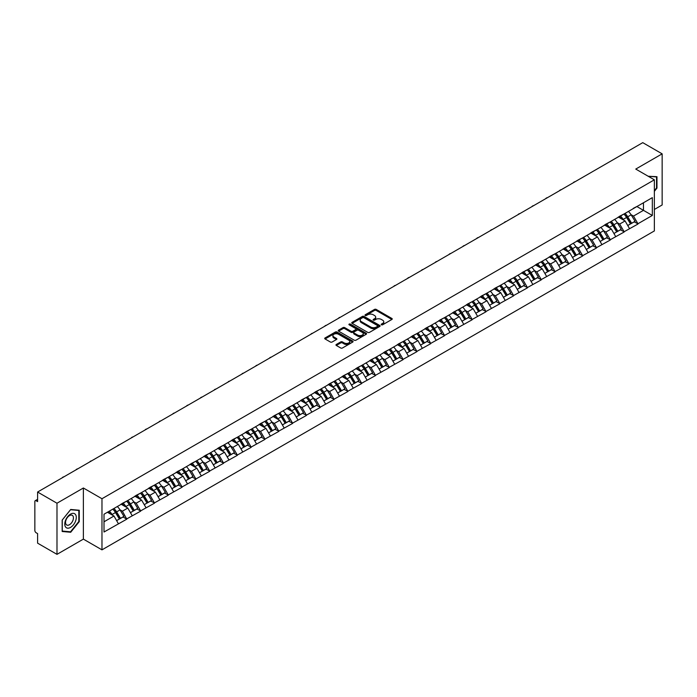 <?xml version="1.0" encoding="UTF-8"?>
<svg xmlns="http://www.w3.org/2000/svg" width="697" height="697" viewBox="0 0 697 697"><rect width="100%" height="100%" fill="white"/><g stroke="black" fill="none" stroke-linecap="round" stroke-linejoin="round"><path stroke-width="1.05" d="M381.425 324.793A0.863 0.497 0 0 0 382.636 324.793L391.871 319.461A1.228 0.706 0 0 0 392.237 318.956A1.228 0.706 0 0 0 391.871 318.459L376.232 309.424A1.228 0.706 0 0 0 374.489 309.424L365.254 314.756A0.863 0.497 0 0 0 366.474 315.462L367.667 314.765A3.929 2.274 0 0 1 373.226 314.765L374.533 315.523A3.929 2.274 0 0 1 375.683 317.126A3.929 2.274 0 0 1 374.533 318.729L373.339 319.426A0.863 0.497 0 0 0 374.559 320.123L375.753 319.435A3.929 2.274 0 0 1 381.311 319.435L382.618 320.184A3.929 2.274 0 0 1 383.768 321.796A3.929 2.274 0 0 1 382.618 323.399L381.425 324.088A0.863 0.497 0 0 0 381.425 324.793L381.425 324.088M336.329 344.449A1.228 0.706 0 0 0 335.971 344.954A1.228 0.706 0 0 0 336.329 345.459L340.72 347.986A1.228 0.706 0 0 0 342.462 347.986L352.717 342.07A1.228 0.706 0 0 0 353.074 341.565A1.228 0.706 0 0 0 352.717 341.068L337.069 332.033A1.228 0.706 0 0 0 335.335 332.033L325.072 337.949A1.228 0.706 0 0 0 324.715 338.454A1.228 0.706 0 0 0 325.072 338.96L330.378 342.018A1.228 0.706 0 0 0 332.12 342.018L336.503 339.483A1.228 0.706 0 0 0 336.869 338.986A1.228 0.706 0 0 0 336.503 338.481L333.88 336.965A3.285 1.899 0 0 1 332.913 335.623A3.285 1.899 0 0 1 334.943 333.863A3.285 1.899 0 0 1 338.524 334.281L348.831 340.223A3.285 1.899 0 0 1 349.789 341.565A3.285 1.899 0 0 1 347.759 343.316A3.285 1.899 0 0 1 344.179 342.907L342.462 341.913A1.228 0.706 0 0 0 340.72 341.913L336.329 344.449L336.329 345.459L340.72 342.941L340.72 341.913M83.379 487.996L56.988 503.225L37.594 492.03L642.756 142.65L662.15 153.845L635.76 169.075L654.361 179.817L101.971 498.73L83.379 487.996L83.379 539.121L101.971 549.855L101.971 498.73M367.755 332.382A1.228 0.706 0 0 0 369.488 332.382L379.752 326.457A1.228 0.706 0 0 0 380.109 325.961A1.228 0.706 0 0 0 379.752 325.455L364.104 316.421A1.228 0.706 0 0 0 362.362 316.421L352.107 322.345A1.228 0.706 0 0 0 351.75 322.85A1.228 0.706 0 0 0 352.107 323.347L367.755 332.382M349.45 324.976A0.863 0.497 0 0 1 350.33 325.098L366.213 334.272L355.975 340.188A1.228 0.706 0 0 1 354.242 340.188L338.594 331.153L342.985 328.635L342.985 327.616L338.594 330.151A1.228 0.706 0 0 0 338.228 330.648A1.228 0.706 0 0 0 338.594 331.153L338.594 330.151M342.985 328.635A1.228 0.706 0 0 1 344.719 328.635L344.719 327.616A1.228 0.706 0 0 0 342.985 327.616M344.719 327.616L351.061 331.275A1.228 0.706 0 0 0 352.804 331.275L355.714 329.594A1.228 0.706 0 0 0 356.071 329.097A1.228 0.706 0 0 0 355.714 328.592L349.11 324.776A0.863 0.497 0 0 1 350.33 324.079L366.23 333.262A1.228 0.706 0 0 1 366.596 333.758A1.228 0.706 0 0 1 366.23 334.264L366.23 333.262M101.971 549.855L654.361 230.942L654.361 179.817M112.836 509.124A8.39 4.844 -120 0 1 115.711 512.487L119.623 518.943L123.029 516.974L126.81 519.152L122.384 511.18L119.928 509.76M126.81 519.152L104.01 532.011L104.01 514.22L652.322 197.652L652.322 215.451L637.929 223.754L633.503 216.087L631.046 214.667M623.954 214.031A8.39 4.844 -120 0 1 626.83 217.394L630.741 223.85L634.148 221.881L637.929 223.754M637.929 224.059L624.12 231.735L619.685 224.059L617.237 222.648M610.145 222.003A8.39 4.844 -120 0 1 613.011 225.366L616.923 231.822L620.339 229.853L624.12 231.735M624.12 232.04L610.302 239.707L605.876 232.04L603.419 230.62M596.327 229.984A8.39 4.844 -120 0 1 599.202 233.338L603.114 239.794L606.521 237.825L610.302 239.707M610.302 240.012L596.493 247.679L592.058 240.012L589.61 238.601M582.518 237.956A8.39 4.844 -120 0 1 585.384 241.319L589.296 247.775L592.703 245.806L596.493 247.679M596.493 247.993L582.675 255.66L578.249 247.993L575.792 246.572M568.7 245.936A8.39 4.844 -120 0 1 571.575 249.291L575.487 255.747L578.893 253.778L582.675 255.66M582.675 255.965L568.857 263.632L564.431 255.965L561.982 254.544M554.89 253.908A8.39 4.844 -120 0 1 557.757 257.271L561.669 263.727L565.075 261.758L568.857 263.632M568.857 263.936L555.047 271.612L550.621 263.936L548.164 262.525M541.072 261.889A8.39 4.844 -120 0 1 543.948 265.243L547.859 271.699L551.266 269.73L555.047 271.612M555.047 271.917L541.229 279.584L536.803 271.917L534.355 270.497M527.254 269.861A8.39 4.844 -120 0 1 530.129 273.215L534.041 279.671L537.448 277.711L541.229 279.584M541.229 279.889L527.42 287.556L522.994 279.889L520.537 278.478M513.445 277.833A8.39 4.844 -120 0 1 516.32 281.196L520.223 287.652L523.639 285.683L527.42 287.556M527.42 287.87L513.602 295.537L509.176 287.87L506.728 286.45M499.627 285.814A8.39 4.844 -120 0 1 502.502 289.168L506.414 295.624L509.821 293.655L513.602 295.537M513.602 295.842L499.793 303.509L495.367 295.842L492.91 294.422M485.818 293.785A8.39 4.844 -120 0 1 488.684 297.149L492.596 303.604L496.011 301.635L499.793 303.509M499.793 303.814L485.975 311.489L481.549 303.814L479.092 302.402M472 301.766A8.39 4.844 -120 0 1 474.875 305.12L478.787 311.576L482.193 309.607L485.975 311.489M485.975 311.794L472.165 319.461L467.731 311.794L465.282 310.374M458.19 309.738A8.39 4.844 -120 0 1 461.057 313.092L464.969 319.548L468.384 317.588L472.165 319.461M472.165 319.766L458.347 327.433L453.921 319.766L451.464 318.355M444.372 317.71A8.39 4.844 -120 0 1 447.247 321.073L451.159 327.529L454.566 325.56L458.347 327.433M458.347 327.747L444.538 335.414L440.103 327.747L437.655 326.327M430.563 325.691A8.39 4.844 -120 0 1 433.429 329.045L437.341 335.501L440.748 333.532L444.538 335.414M444.538 335.719L430.72 343.386L426.294 335.719L423.837 334.299M416.745 333.663A8.39 4.844 -120 0 1 419.62 337.026L423.532 343.482L426.939 341.513L430.72 343.386M430.72 343.691L416.902 351.366L412.476 343.691L410.028 342.279M402.936 341.643A8.39 4.844 -120 0 1 405.802 344.998L409.714 351.454L413.121 349.485L416.902 351.366M416.902 351.671L403.093 359.338L398.667 351.671L396.21 350.251M389.118 349.615A8.39 4.844 -120 0 1 391.993 352.97L395.905 359.434L399.311 357.465L403.093 359.338M403.093 359.643L389.274 367.31L384.849 359.643L382.4 358.232M375.3 357.587A8.39 4.844 -120 0 1 378.175 360.95L382.087 367.406L385.493 365.437L389.274 367.31M389.274 367.624L375.465 375.291L371.039 367.624L368.582 366.204M361.49 365.568A8.39 4.844 -120 0 1 364.365 368.922L368.269 375.378L371.684 373.409L375.465 375.291M375.465 375.596L361.647 383.263L357.221 375.596L354.773 374.176M347.672 373.54A8.39 4.844 -120 0 1 350.547 376.903L354.459 383.359L357.866 381.39L361.647 383.263M361.647 383.568L347.838 391.244L343.412 383.568L340.955 382.156M333.863 381.52A8.39 4.844 -120 0 1 336.729 384.875L340.641 391.331L344.057 389.362L347.838 391.244M347.838 391.548L334.02 399.215L329.594 391.548L327.146 390.128M320.045 389.492A8.39 4.844 -120 0 1 322.92 392.847L326.832 399.311L330.239 397.342L334.02 399.215M334.02 399.52L320.211 407.187L315.776 399.52L313.328 398.109M306.236 397.464A8.39 4.844 -120 0 1 309.102 400.827L313.014 407.283L316.429 405.314L320.211 407.187M320.211 407.501L306.392 415.168L301.967 407.501L299.51 406.081M292.418 405.445A8.39 4.844 -120 0 1 295.293 408.799L299.205 415.255L302.611 413.286L306.392 415.168M306.392 415.473L292.583 423.14L288.149 415.473L285.7 414.062M278.608 413.417A8.39 4.844 -120 0 1 281.475 416.78L285.387 423.236L288.793 421.267L292.583 423.14M292.583 423.445L278.765 431.121L274.339 423.445L271.882 422.033M264.79 421.397A8.39 4.844 -120 0 1 267.665 424.752L271.577 431.208L274.984 429.239L278.765 431.121M278.765 431.426L264.956 439.093L260.521 431.426L258.073 430.005M250.981 429.369A8.39 4.844 -120 0 1 253.847 432.724L257.759 439.188L261.166 437.219L264.956 439.093M264.956 439.398L251.138 447.065L246.712 439.398L244.255 437.986M237.163 437.341A8.39 4.844 -120 0 1 240.038 440.704L243.95 447.16L247.357 445.191L251.138 447.065M251.138 447.378L237.32 455.045L232.894 447.378L230.446 445.958M223.345 445.322A8.39 4.844 -120 0 1 226.22 448.676L230.132 455.132L233.539 453.163L237.32 455.045M237.32 455.35L223.51 463.017L219.085 455.35L216.628 453.939M209.536 453.294A8.39 4.844 -120 0 1 212.411 456.657L216.314 463.113L219.729 461.144L223.51 463.017M223.51 463.331L209.692 470.998L205.266 463.331L202.818 461.911M195.718 461.275A8.39 4.844 -120 0 1 198.593 464.629L202.505 471.085L205.911 469.116L209.692 470.998M209.692 471.303L195.883 478.97L191.457 471.303L189 469.883M181.908 469.247A8.39 4.844 -120 0 1 184.783 472.61L188.687 479.066L192.102 477.096L195.883 478.97M195.883 479.275L182.065 486.95L177.639 479.275L175.191 477.863M168.09 477.218A8.39 4.844 -120 0 1 170.965 480.582L174.877 487.037L178.284 485.068L182.065 486.95M182.065 487.255L168.256 494.922L163.83 487.255L161.373 485.835M154.281 485.199A8.39 4.844 -120 0 1 157.147 488.553L161.059 495.009L164.475 493.04L168.256 494.922M168.256 495.227L154.438 502.894L150.012 495.227L147.555 493.816M140.463 493.171A8.39 4.844 -120 0 1 143.338 496.534L147.25 502.99L150.657 501.021L154.438 502.894M154.438 503.208L140.628 510.875L136.194 503.208L133.746 501.788M126.654 501.152A8.39 4.844 -120 0 1 129.52 504.506L133.432 510.962L136.839 508.993L140.628 510.875M140.628 511.18L126.81 518.847M122.114 503.461L126.81 501.056M122.384 511.18L127.786 508.061L120.964 504.123M132.212 515.728L127.786 508.061M135.932 495.48L140.628 493.084M136.194 503.208L141.596 500.089L134.782 496.151M146.03 507.756L141.596 500.089M149.742 487.508L154.438 485.103M150.012 495.227L155.414 492.108L148.592 488.17M159.84 499.775L155.414 492.108M163.56 479.536L168.256 477.131M163.83 487.255L169.223 484.136L162.41 480.198M173.658 491.803L169.223 484.136M177.378 471.555L182.065 469.151M177.639 479.275L183.041 476.156L176.219 472.226M187.467 483.831L183.041 476.156M191.187 463.583L195.883 461.179M191.457 471.303L196.859 468.184L190.037 464.246M201.285 475.851L196.859 468.184M205.005 455.603L209.692 453.207M205.266 463.331L210.668 460.212L203.846 456.274M215.094 467.879L210.668 460.212M218.814 447.631L223.51 445.226M219.085 455.35L224.486 452.231L217.664 448.293M228.912 459.898L224.486 452.231M232.632 439.659L237.32 437.254M232.894 447.378L238.296 444.259L231.482 440.321M242.722 451.926L238.296 444.259M246.442 431.678L251.138 429.274M246.712 439.398L252.114 436.278L245.292 432.34M256.54 443.954L252.114 436.278M260.26 423.706L264.956 421.302M260.521 431.426L265.923 428.307L259.11 424.368M270.349 435.973L265.923 428.307M274.069 415.726L278.765 413.33M274.339 423.445L279.741 420.335L272.919 416.397M284.167 428.002L279.741 420.335M287.887 407.754L292.583 405.349M288.149 415.473L293.55 412.354L286.737 408.416M297.985 420.021L293.55 412.354M301.696 399.782L306.392 397.377M301.967 407.501L307.368 404.382L300.546 400.444M311.794 412.049L307.368 404.382M315.514 391.801L320.211 389.396M315.776 399.52L321.178 396.401L314.364 392.463M325.612 404.077L321.178 396.401M329.332 383.829L334.02 381.425M329.594 391.548L334.996 388.429L328.174 384.491M339.422 396.096L334.996 388.429M343.142 375.849L347.838 373.453M343.412 383.568L348.814 380.449L341.992 376.519M353.24 388.124L348.814 380.449M356.96 367.877L361.647 365.472M357.221 375.596L362.623 372.477L355.801 368.539M367.049 380.144L362.623 372.477M370.769 359.905L375.465 357.5M371.039 367.624L376.441 364.505L369.619 360.567M380.867 372.172L376.441 364.505M384.587 351.924L389.274 349.519M384.849 359.643L390.25 356.524L383.437 352.586M394.676 364.191L390.25 356.524M398.396 343.952L403.093 341.547M398.667 351.671L404.068 348.552L397.246 344.614M408.494 356.219L404.068 348.552M412.215 335.971L416.902 333.575M412.476 343.691L417.878 340.572L411.064 336.642M422.304 348.247L417.878 340.572M426.024 327.999L430.72 325.595M426.294 335.719L431.696 332.6L424.874 328.662M436.122 340.267L431.696 332.6M439.842 320.028L444.538 317.623M440.103 327.747L445.505 324.628L438.692 320.69M449.94 332.295L445.505 324.628M453.651 312.047L458.347 309.642M453.921 319.766L459.323 316.647L452.501 312.709M463.749 324.314L459.323 316.647M467.469 304.075L472.165 301.67M467.731 311.794L473.132 308.675L466.319 304.737M477.567 316.342L473.132 308.675M481.287 296.094L485.975 293.698M481.549 303.814L486.95 300.695L480.128 296.765M491.376 308.37L486.95 300.695M495.097 288.122L499.793 285.718M495.367 295.842L500.768 292.723L493.946 288.785M505.194 300.39L500.768 292.723M508.915 280.142L513.602 277.746M509.176 287.87L514.578 284.751L507.756 280.813M519.004 292.418L514.578 284.751M522.724 272.17L527.42 269.765M522.994 279.889L528.396 276.77L521.574 272.832M532.822 284.437L528.396 276.77M536.542 264.198L541.229 261.793M536.803 271.917L542.205 268.798L535.392 264.86M546.631 276.465L542.205 268.798M550.351 256.217L555.047 253.813M550.621 263.936L556.023 260.817L549.201 256.888M560.449 268.493L556.023 260.817M564.169 248.245L568.857 245.841M564.431 255.965L569.832 252.845L563.019 248.907M574.258 260.512L569.832 252.845M577.979 240.265L582.675 237.869M578.249 247.993L583.65 244.874L576.828 240.935M588.076 252.541L583.65 244.874M591.797 232.293L596.493 229.888M592.058 240.012L597.46 236.893L590.647 232.955M601.894 244.56L597.46 236.893M605.606 224.321L610.302 221.916M605.876 232.04L611.278 228.921L604.456 224.983M615.704 236.588L611.278 228.921M619.424 216.34L624.12 213.935M619.685 224.059L625.087 220.94L618.274 217.011M629.522 228.616L625.087 220.94M633.242 208.368L637.929 205.964M633.503 216.087L643.462 210.337L643.462 202.766L652.322 197.652M636.91 206.556L652.322 215.451M654.361 209.466L662.15 204.97L662.15 153.845M56.988 503.225L56.988 554.35L37.594 543.155L37.594 533.597L36.174 532.778A1.882 1.08 -120 0 1 34.85 530.478L34.85 501.544A1.882 1.08 -120 0 1 35.242 500.681A1.882 1.08 -120 0 1 36.174 500.777L37.594 501.596L37.594 492.03M56.988 554.35L83.379 539.121M104.01 521.792L113.968 516.033L107.416 512.251M118.394 523.708L113.968 516.033M626.638 217.542L627.073 217.795M612.82 225.514L613.255 225.767M599.011 233.495L599.446 233.748M585.192 241.467L585.628 241.72M571.374 249.439L571.819 249.692M557.565 257.42L558.001 257.672M543.747 265.391L544.191 265.644M529.938 273.372L530.373 273.625M516.12 281.344L516.564 281.597M502.31 289.316L502.746 289.569M488.492 297.297L488.937 297.549M474.683 305.269L475.119 305.521M460.865 313.249L461.301 313.502M447.056 321.221L447.491 321.474M433.238 329.193L433.673 329.454M419.42 337.174L419.864 337.426M405.61 345.146L406.046 345.398M391.792 353.126L392.237 353.379M377.983 361.098L378.419 361.351M364.165 369.07L364.609 369.332M350.356 377.051L350.791 377.304M336.538 385.023L336.982 385.275M322.728 393.003L323.164 393.256M308.91 400.975L309.346 401.228M295.101 408.956L295.537 409.209M281.283 416.928L281.719 417.181M267.465 424.9L267.909 425.153M253.656 432.881L254.091 433.133M239.838 440.852L240.282 441.105M226.028 448.833L226.464 449.086M212.21 456.805L212.655 457.058M198.401 464.777L198.837 465.03M184.583 472.758L185.027 473.01M170.774 480.73L171.209 480.982M156.956 488.71L157.391 488.963M143.146 496.682L143.582 496.935M129.328 504.654L129.764 504.907M115.51 512.635L115.955 512.887M654.361 191.344L656.966 188.094L656.966 176.698L648.175 176.245M79.258 510.239L70.711 509.472L62.172 520.101L62.172 531.497L70.711 532.264L79.258 521.635L79.258 510.239M381.764 324.915L382.618 324.419A3.929 2.274 0 0 0 383.768 322.816L383.768 321.796M375.683 317.126L375.683 318.146A3.929 2.274 0 0 1 374.533 319.757L373.679 320.245M391.853 319.47L376.232 310.444A1.228 0.706 0 0 0 374.489 310.444L365.603 315.584M379.752 325.455L379.752 326.457L364.104 317.449A1.228 0.706 0 0 0 362.362 317.449L352.124 323.356L352.107 322.345M377.574 326.309A0.863 0.497 0 0 0 377.574 325.612L363.843 317.675A0.863 0.497 0 0 0 362.623 317.675L361.368 318.407A3.929 2.274 0 0 0 360.21 320.01A3.929 2.274 0 0 0 361.368 321.622L370.752 327.041A3.929 2.274 0 0 0 376.319 327.041L377.574 326.309L377.574 327.337A0.863 0.497 0 0 0 377.826 326.98L377.826 325.961M360.21 320.01L360.21 321.038A3.929 2.274 0 0 0 361.368 322.641L361.368 321.622M377.574 327.337L376.319 328.06A3.929 2.274 0 0 1 370.752 328.06L361.368 322.641M344.719 328.635L351.061 332.303A1.228 0.706 0 0 0 352.804 332.303L355.714 330.622A1.228 0.706 0 0 0 356.071 330.117L356.071 329.097M357.648 335.083A3.285 1.899 0 0 0 361.229 335.492A3.285 1.899 0 0 0 363.259 333.741A3.285 1.899 0 0 0 362.301 332.399L358.667 330.3A1.228 0.706 0 0 0 356.934 330.3L354.024 331.981A1.228 0.706 0 0 0 353.658 332.486A1.228 0.706 0 0 0 354.024 332.983L357.648 335.083L357.648 336.102A3.285 1.899 0 0 0 361.229 336.512A3.285 1.899 0 0 0 363.259 334.76L363.259 333.741M353.658 332.486L353.658 333.506A1.228 0.706 0 0 0 354.024 334.011L354.024 332.983M357.648 336.102L354.024 334.011M349.789 341.565L349.789 342.584A3.285 1.899 0 0 1 347.759 344.344A3.285 1.899 0 0 1 344.179 343.935L342.462 342.941A1.228 0.706 0 0 0 340.72 342.941M332.913 335.623L332.913 336.642A3.285 1.899 0 0 0 333.88 337.984L333.88 336.965M336.494 339.491L333.88 337.984M352.699 342.079L337.069 333.053A1.228 0.706 0 0 0 335.335 333.053L325.09 338.969M656.53 187.833L656.966 188.094M78.813 521.373L79.258 521.635M69.813 531.741L70.711 532.264M575.182 181.656A2.884 1.664 0 0 0 573.343 182.727M628.45 211.435A10.272 5.924 60 0 1 631.142 214.824L627.736 216.793A10.272 5.924 -120 0 0 625.043 213.404M627.736 216.793L631.648 223.249L635.054 221.28L631.142 214.824M630.741 223.85L631.648 223.249M634.148 221.881L635.054 221.28M619.171 216.488A8.39 4.844 60 0 1 621.489 218.858M620.478 216.035A10.272 5.924 60 0 1 623.17 219.424L623.562 220.06M627.762 225.567L630.489 223.911L626.586 217.455A10.272 5.924 -120 0 0 623.893 214.066M630.489 223.911L627.727 225.506M561.373 189.636A2.884 1.664 0 0 0 559.525 190.699M614.641 219.416A10.272 5.924 60 0 1 617.333 222.796L613.918 224.765A10.272 5.924 -120 0 0 611.225 221.385M613.918 224.765L617.83 231.221L621.236 229.252L617.333 222.796M616.923 231.822L617.83 231.221M620.339 229.853L621.236 229.252M605.353 224.46A8.39 4.844 60 0 1 607.671 226.839M606.669 224.016A10.272 5.924 60 0 1 609.361 227.396L609.744 228.032M613.944 233.539L616.679 231.883L612.768 225.427A10.272 5.924 -120 0 0 610.075 222.047M616.679 231.883L613.909 233.486M547.554 197.608A2.884 1.664 0 0 0 545.707 198.671M600.823 227.388A10.272 5.924 60 0 1 603.515 230.768L600.108 232.737A10.272 5.924 -120 0 0 597.416 229.357M600.108 232.737L604.011 239.193L607.427 237.233L603.515 230.768M603.114 239.794L604.011 239.193M606.521 237.825L607.427 237.233M591.544 232.441A8.39 4.844 60 0 1 593.861 234.811M592.851 231.988A10.272 5.924 60 0 1 595.543 235.377L595.926 236.013M600.134 241.519L602.861 239.864L598.958 233.408A10.272 5.924 -120 0 0 596.266 230.019M602.861 239.864L600.1 241.458M533.745 205.58A2.884 1.664 0 0 0 531.898 206.652M587.013 235.359A10.272 5.924 60 0 1 589.697 238.749L586.29 240.718A10.272 5.924 -120 0 0 583.598 237.328M586.29 240.718L590.202 247.174L593.609 245.205L589.697 238.749M589.296 247.775L590.202 247.174M592.703 245.806L593.609 245.205M577.726 240.413A8.39 4.844 60 0 1 580.043 242.791M579.041 239.968A10.272 5.924 60 0 1 581.734 243.349L582.117 243.985M586.316 249.491L589.052 247.836L585.14 241.38A10.272 5.924 -120 0 0 582.448 237.999M589.052 247.836L586.282 249.43M519.927 213.561A2.884 1.664 0 0 0 518.08 214.624M573.195 243.34A10.272 5.924 60 0 1 575.888 246.721L572.481 248.69A10.272 5.924 -120 0 0 569.789 245.309M572.481 248.69L576.384 255.146L579.799 253.177L575.888 246.721M575.487 255.747L576.384 255.146M578.893 253.778L579.799 253.177M563.917 248.393A8.39 4.844 60 0 1 566.225 250.763M565.223 247.94A10.272 5.924 60 0 1 567.916 251.321L568.299 251.957M572.507 257.472L575.234 255.816L571.322 249.352A10.272 5.924 -120 0 0 568.639 245.971M575.234 255.816L572.472 257.411M506.118 221.533A2.884 1.664 0 0 0 504.271 222.604M559.377 251.312A10.272 5.924 60 0 1 562.07 254.701L558.663 256.67A10.272 5.924 -120 0 0 555.971 253.281M558.663 256.67L562.575 263.126L565.981 261.157L562.07 254.701M561.669 263.727L562.575 263.126M565.075 261.758L565.981 261.157M550.099 256.365A8.39 4.844 60 0 1 552.416 258.735M551.414 255.912A10.272 5.924 60 0 1 554.106 259.301L554.49 259.937M558.689 265.444L561.425 263.788L557.513 257.332A10.272 5.924 -120 0 0 554.821 253.943M561.425 263.788L558.654 265.383M648.193 176.254L656.53 176.925L656.53 187.963L654.361 190.664M655.982 176.611L656.53 176.925M65.553 526.967A8.137 4.696 120 0 0 73.412 524.858A8.137 4.696 120 0 0 75.52 514.56A8.137 4.696 120 0 0 67.661 516.669A8.137 4.696 120 0 0 65.553 526.967M66.076 524.405A5.576 3.215 120 0 0 66.703 524.989A5.576 3.215 120 0 0 71.887 522.384A5.576 3.215 120 0 0 72.897 515.911A5.576 3.215 120 0 0 72.279 515.336A5.576 3.215 120 0 0 67.086 517.932A5.576 3.215 120 0 0 66.076 524.405M70.536 509.725L78.813 510.465L78.813 521.504L70.536 531.802L62.26 531.062L62.26 520.023L70.536 509.725M78.264 510.152L78.813 510.465M492.3 229.513A2.884 1.664 0 0 0 490.453 230.576M545.568 259.293A10.272 5.924 60 0 1 548.26 262.673L544.845 264.642A10.272 5.924 -120 0 0 542.161 261.262M544.845 264.642L548.757 271.098L552.172 269.129L548.26 262.673M547.859 271.699L548.757 271.098M551.266 269.73L552.172 269.129M536.289 264.337A8.39 4.844 60 0 1 538.598 266.716M537.596 263.893A10.272 5.924 60 0 1 540.288 267.273L540.672 267.909M544.88 273.416L547.607 271.76L543.695 265.304A10.272 5.924 -120 0 0 541.003 261.924M547.607 271.76L544.845 273.363M478.49 237.485A2.884 1.664 0 0 0 476.643 238.548M531.75 267.265A10.272 5.924 60 0 1 534.442 270.645L531.036 272.614A10.272 5.924 -120 0 0 528.343 269.234M531.036 272.614L534.947 279.07L538.354 277.11L534.442 270.645M534.041 279.671L534.947 279.07M537.448 277.711L538.354 277.11M522.471 272.318A8.39 4.844 60 0 1 524.789 274.688M523.787 271.865A10.272 5.924 60 0 1 526.479 275.254L526.862 275.89M531.062 281.396L533.797 279.741L529.886 273.285A10.272 5.924 -120 0 0 527.193 269.896M533.797 279.741L531.027 281.335M464.672 245.466A2.884 1.664 0 0 0 462.825 246.529M517.941 275.237A10.272 5.924 60 0 1 520.633 278.626L517.218 280.595A10.272 5.924 -120 0 0 514.534 277.206M517.218 280.595L521.129 287.051L524.545 285.082L520.633 278.626M520.223 287.652L521.129 287.051M523.639 285.683L524.545 285.082M508.662 280.29A8.39 4.844 60 0 1 510.971 282.668M509.969 279.845A10.272 5.924 60 0 1 512.661 283.226L513.044 283.862M517.244 289.368L519.979 287.713L516.068 281.257A10.272 5.924 -120 0 0 513.375 277.876M519.979 287.713L517.218 289.307M450.854 253.438A2.884 1.664 0 0 0 449.016 254.501M504.123 283.217A10.272 5.924 60 0 1 506.815 286.598L503.408 288.567A10.272 5.924 -120 0 0 500.716 285.186M503.408 288.567L507.32 295.023L510.727 293.054L506.815 286.598M506.414 295.624L507.32 295.023M509.821 293.655L510.727 293.054M494.844 288.27A8.39 4.844 60 0 1 497.161 290.64M496.159 287.817A10.272 5.924 60 0 1 498.843 291.198L499.235 291.834M503.434 297.349L506.17 295.694L502.258 289.229A10.272 5.924 -120 0 0 499.566 285.848M506.17 295.694L503.4 297.288M437.045 261.41A2.884 1.664 0 0 0 435.198 262.481M490.313 291.189A10.272 5.924 60 0 1 493.006 294.578L489.59 296.547A10.272 5.924 -120 0 0 486.898 293.158M489.59 296.547L493.502 303.003L496.909 301.034L493.006 294.578M492.596 303.604L493.502 303.003M496.011 301.635L496.909 301.034M481.035 296.242A8.39 4.844 60 0 1 483.343 298.621M482.341 295.789A10.272 5.924 60 0 1 485.034 299.179L485.417 299.815M489.616 305.321L492.352 303.665L488.44 297.21A10.272 5.924 -120 0 0 485.748 293.82M492.352 303.665L489.582 305.26M423.227 269.39A2.884 1.664 0 0 0 421.389 270.453M476.495 299.17A10.272 5.924 60 0 1 479.188 302.55L475.781 304.519A10.272 5.924 -120 0 0 473.089 301.139M475.781 304.519L479.693 310.975L483.099 309.006L479.188 302.55M478.787 311.576L479.693 310.975M482.193 309.607L483.099 309.006M467.217 304.214A8.39 4.844 60 0 1 469.534 306.593M468.523 303.77A10.272 5.924 60 0 1 471.216 307.15L471.608 307.786M475.807 313.293L478.534 311.637L474.631 305.181A10.272 5.924 -120 0 0 471.939 301.801M478.534 311.637L475.772 313.241M409.418 277.362A2.884 1.664 0 0 0 407.571 278.425M462.686 307.142A10.272 5.924 60 0 1 465.378 310.531L461.963 312.491A10.272 5.924 -120 0 0 459.271 309.111M461.963 312.491L465.875 318.947L469.281 316.987L465.378 310.531M464.969 319.548L465.875 318.947M468.384 317.588L469.281 316.987M453.398 312.195A8.39 4.844 60 0 1 455.716 314.565M454.714 311.742A10.272 5.924 60 0 1 457.406 315.131L457.79 315.767M461.989 321.273L464.725 319.618L460.813 313.162A10.272 5.924 -120 0 0 458.121 309.773M464.725 319.618L461.954 321.212M395.6 285.343A2.884 1.664 0 0 0 393.753 286.406M448.868 315.114A10.272 5.924 60 0 1 451.56 318.503L448.154 320.472A10.272 5.924 -120 0 0 445.461 317.083M448.154 320.472L452.065 326.928L455.472 324.959L451.56 318.503M451.159 327.529L452.065 326.928M454.566 325.56L455.472 324.959M439.589 320.167A8.39 4.844 60 0 1 441.907 322.545M440.896 319.723A10.272 5.924 60 0 1 443.588 323.103L443.972 323.739M448.18 329.245L450.907 327.59L447.004 321.134A10.272 5.924 -120 0 0 444.311 317.754M450.907 327.59L448.145 329.193M381.79 293.315A2.884 1.664 0 0 0 379.943 294.378M435.059 323.094A10.272 5.924 60 0 1 437.742 326.475L434.336 328.444A10.272 5.924 -120 0 0 431.643 325.063M434.336 328.444L438.247 334.9L441.654 332.931L437.742 326.475M437.341 335.501L438.247 334.9M440.748 333.532L441.654 332.931M425.771 328.148A8.39 4.844 60 0 1 428.089 330.517M427.087 327.695A10.272 5.924 60 0 1 429.779 331.075L430.162 331.72M434.362 337.226L437.097 335.571L433.185 329.115A10.272 5.924 -120 0 0 430.493 325.726M437.097 335.571L434.327 337.165M367.972 301.287A2.884 1.664 0 0 0 366.125 302.359M421.241 331.066A10.272 5.924 60 0 1 423.933 334.455L420.526 336.424A10.272 5.924 -120 0 0 417.834 333.035M420.526 336.424L424.429 342.88L427.845 340.911L423.933 334.455M423.532 343.482L424.429 342.88M426.939 341.513L427.845 340.911M411.962 336.12A8.39 4.844 60 0 1 414.271 338.498M413.269 335.666A10.272 5.924 60 0 1 415.961 339.056L416.344 339.692M420.552 345.198L423.279 343.543L419.367 337.087A10.272 5.924 -120 0 0 416.684 333.706M423.279 343.543L420.518 345.137M354.163 309.268A2.884 1.664 0 0 0 352.316 310.331M407.423 339.047A10.272 5.924 60 0 1 410.115 342.427L406.708 344.396A10.272 5.924 -120 0 0 404.016 341.016M406.708 344.396L410.62 350.852L414.027 348.883L410.115 342.427M409.714 351.454L410.62 350.852M413.121 349.485L414.027 348.883M398.144 344.091A8.39 4.844 60 0 1 400.461 346.47M399.459 343.647A10.272 5.924 60 0 1 402.152 347.028L402.535 347.664M406.734 353.179L409.47 351.515L405.558 345.059A10.272 5.924 -120 0 0 402.866 341.678M409.47 351.515L406.7 353.118M340.345 317.24A2.884 1.664 0 0 0 338.498 318.302M393.613 347.019A10.272 5.924 60 0 1 396.305 350.408L392.89 352.368A10.272 5.924 -120 0 0 390.207 348.988M392.89 352.368L396.802 358.833L400.217 356.864L396.305 350.408M395.905 359.434L396.802 358.833M399.311 357.465L400.217 356.864M384.335 352.072A8.39 4.844 60 0 1 386.643 354.442M385.641 351.619A10.272 5.924 60 0 1 388.334 355.008L388.717 355.644M392.925 361.151L395.652 359.495L391.74 353.039A10.272 5.924 -120 0 0 389.048 349.65M395.652 359.495L392.89 361.09M326.536 325.22A2.884 1.664 0 0 0 324.689 326.283M379.795 355A10.272 5.924 60 0 1 382.487 358.38L379.081 360.349A10.272 5.924 -120 0 0 376.389 356.96M379.081 360.349L382.993 366.805L386.399 364.836L382.487 358.38M382.087 367.406L382.993 366.805M385.493 365.437L386.399 364.836M370.516 360.044A8.39 4.844 60 0 1 372.834 362.423M371.832 359.6A10.272 5.924 60 0 1 374.524 362.98L374.908 363.616M379.107 369.122L381.843 367.467L377.931 361.011A10.272 5.924 -120 0 0 375.239 357.631M381.843 367.467L379.072 369.07M312.718 333.192A2.884 1.664 0 0 0 310.871 334.255M365.986 362.971A10.272 5.924 60 0 1 368.678 366.352L365.263 368.321A10.272 5.924 -120 0 0 362.579 364.94M365.263 368.321L369.175 374.777L372.59 372.808L368.678 366.352M368.269 375.378L369.175 374.777M371.684 373.409L372.59 372.808M356.707 368.025A8.39 4.844 60 0 1 359.016 370.395M358.014 367.572A10.272 5.924 60 0 1 360.706 370.952L361.09 371.597M365.289 377.103L368.025 375.448L364.113 368.992A10.272 5.924 -120 0 0 361.421 365.603M368.025 375.448L365.263 377.042M298.9 341.164A2.884 1.664 0 0 0 297.061 342.236M352.168 370.943A10.272 5.924 60 0 1 354.86 374.333L351.454 376.302A10.272 5.924 -120 0 0 348.761 372.912M351.454 376.302L355.365 382.758L358.772 380.789L354.86 374.333M354.459 383.359L355.365 382.758M357.866 381.39L358.772 380.789M342.889 375.997A8.39 4.844 60 0 1 345.207 378.375M344.205 375.544A10.272 5.924 60 0 1 346.888 378.933L347.28 379.569M351.48 385.075L354.215 383.42L350.303 376.964A10.272 5.924 -120 0 0 347.611 373.583M354.215 383.42L351.445 385.014M285.09 349.145A2.884 1.664 0 0 0 283.243 350.208M338.359 378.924A10.272 5.924 60 0 1 341.051 382.305L337.636 384.274A10.272 5.924 -120 0 0 334.943 380.893M337.636 384.274L341.547 390.729L344.954 388.76L341.051 382.305M340.641 391.331L341.547 390.729M344.057 389.362L344.954 388.76M329.08 383.977A8.39 4.844 60 0 1 331.389 386.347M330.387 383.524A10.272 5.924 60 0 1 333.079 386.905L333.462 387.541M337.662 393.056L340.397 391.392L336.485 384.936A10.272 5.924 -120 0 0 333.793 381.555M340.397 391.392L337.627 392.995M271.272 357.117A2.884 1.664 0 0 0 269.434 358.188M324.541 386.896A10.272 5.924 60 0 1 327.233 390.285L323.826 392.245A10.272 5.924 -120 0 0 321.134 388.865M323.826 392.245L327.738 398.71L331.145 396.741L327.233 390.285M326.832 399.311L327.738 398.71M330.239 397.342L331.145 396.741M315.262 391.949A8.39 4.844 60 0 1 317.579 394.319M316.569 391.496A10.272 5.924 60 0 1 319.261 394.885L319.653 395.521M323.852 401.028L326.579 399.372L322.676 392.916A10.272 5.924 -120 0 0 319.984 389.527M326.579 399.372L323.817 400.967M257.463 365.097A2.884 1.664 0 0 0 255.616 366.16M310.731 394.877A10.272 5.924 60 0 1 313.423 398.257L310.008 400.226A10.272 5.924 -120 0 0 307.316 396.837M310.008 400.226L313.92 406.682L317.327 404.713L313.423 398.257M313.014 407.283L313.92 406.682M316.429 405.314L317.327 404.713M301.444 399.921A8.39 4.844 60 0 1 303.761 402.3M302.759 399.477A10.272 5.924 60 0 1 305.452 402.857L305.835 403.493M310.034 409L312.77 407.344L308.858 400.888A10.272 5.924 -120 0 0 306.166 397.508M312.77 407.344L309.999 408.947M243.645 373.069A2.884 1.664 0 0 0 241.798 374.132M296.913 402.849A10.272 5.924 60 0 1 299.605 406.229L296.199 408.198A10.272 5.924 -120 0 0 293.507 404.818M296.199 408.198L300.111 414.654L303.517 412.685L299.605 406.229M299.205 415.255L300.111 414.654M302.611 413.286L303.517 412.685M287.634 407.902A8.39 4.844 60 0 1 289.952 410.272M288.941 407.449A10.272 5.924 60 0 1 291.634 410.829L292.026 411.474M296.225 416.98L298.952 415.325L295.049 408.869A10.272 5.924 -120 0 0 292.357 405.48M298.952 415.325L296.19 416.919M229.836 381.041A2.884 1.664 0 0 0 227.989 382.113M283.104 410.821A10.272 5.924 60 0 1 285.787 414.21L282.381 416.179A10.272 5.924 -120 0 0 279.689 412.79M282.381 416.179L286.293 422.635L289.699 420.666L285.787 414.21M285.387 423.236L286.293 422.635M288.793 421.267L289.699 420.666M273.816 415.874A8.39 4.844 60 0 1 276.134 418.252M275.132 415.421A10.272 5.924 60 0 1 277.824 418.81L278.208 419.446M282.407 424.952L285.143 423.297L281.231 416.841A10.272 5.924 -120 0 0 278.539 413.46M285.143 423.297L282.372 424.891M216.018 389.022A2.884 1.664 0 0 0 214.171 390.085M269.286 418.801A10.272 5.924 60 0 1 271.978 422.182L268.572 424.151A10.272 5.924 -120 0 0 265.879 420.77M268.572 424.151L272.475 430.607L275.89 428.638L271.978 422.182M271.577 431.208L272.475 430.607M274.984 429.239L275.89 428.638M260.007 423.854A8.39 4.844 60 0 1 262.316 426.224M261.314 423.401A10.272 5.924 60 0 1 264.006 426.782L264.39 427.418M268.598 432.933L271.325 431.269L267.413 424.813A10.272 5.924 -120 0 0 264.729 421.432M271.325 431.269L268.563 432.872M202.208 396.994A2.884 1.664 0 0 0 200.361 398.065M255.468 426.773A10.272 5.924 60 0 1 258.16 430.162L254.753 432.131A10.272 5.924 -120 0 0 252.061 428.742M254.753 432.131L258.665 438.587L262.072 436.618L258.16 430.162M257.759 439.188L258.665 438.587M261.166 437.219L262.072 436.618M246.189 431.826A8.39 4.844 60 0 1 248.507 434.196M247.505 431.373A10.272 5.924 60 0 1 250.197 434.762L250.58 435.398M254.78 440.905L257.515 439.249L253.603 432.793A10.272 5.924 -120 0 0 250.911 429.404M257.515 439.249L254.745 440.844M188.39 404.974A2.884 1.664 0 0 0 186.543 406.037M241.659 434.754A10.272 5.924 60 0 1 244.351 438.134L240.935 440.103A10.272 5.924 -120 0 0 238.252 436.714M240.935 440.103L244.847 446.559L248.263 444.59L244.351 438.134M243.95 447.16L244.847 446.559M247.357 445.191L248.263 444.59M232.38 439.798A8.39 4.844 60 0 1 234.689 442.177M233.687 439.354A10.272 5.924 60 0 1 236.379 442.734L236.762 443.37M240.97 448.877L243.697 447.221L239.785 440.765A10.272 5.924 -120 0 0 237.093 437.385M243.697 447.221L240.935 448.824M174.581 412.946A2.884 1.664 0 0 0 172.734 414.009M227.841 442.726A10.272 5.924 60 0 1 230.533 446.106L227.126 448.075A10.272 5.924 -120 0 0 224.434 444.695M227.126 448.075L231.038 454.531L234.445 452.562L230.533 446.106M230.132 455.132L231.038 454.531M233.539 453.163L234.445 452.562M218.562 447.779A8.39 4.844 60 0 1 220.879 450.149M219.877 447.326A10.272 5.924 60 0 1 222.57 450.715L222.953 451.351M227.152 456.857L229.888 455.202L225.976 448.746A10.272 5.924 -120 0 0 223.284 445.357M229.888 455.202L227.117 456.796M160.763 420.918A2.884 1.664 0 0 0 158.916 421.99M214.031 450.698A10.272 5.924 60 0 1 216.723 454.087L213.308 456.056A10.272 5.924 -120 0 0 210.625 452.667M213.308 456.056L217.22 462.512L220.635 460.543L216.723 454.087M216.314 463.113L217.22 462.512M219.729 461.144L220.635 460.543M204.752 455.751A8.39 4.844 60 0 1 207.061 458.129M206.059 455.307A10.272 5.924 60 0 1 208.751 458.687L209.135 459.323M213.334 464.829L216.07 463.174L212.158 456.718A10.272 5.924 -120 0 0 209.466 453.338M216.07 463.174L213.308 464.768M146.945 428.899A2.884 1.664 0 0 0 145.107 429.962M200.213 458.678A10.272 5.924 60 0 1 202.905 462.059L199.499 464.028A10.272 5.924 -120 0 0 196.807 460.647M199.499 464.028L203.411 470.484L206.817 468.515L202.905 462.059M202.505 471.085L203.411 470.484M205.911 469.116L206.817 468.515M190.934 463.732A8.39 4.844 60 0 1 193.252 466.101M192.25 463.278A10.272 5.924 60 0 1 194.933 466.659L195.326 467.295M199.525 472.81L202.261 471.146L198.349 464.69A10.272 5.924 -120 0 0 195.657 461.309M202.261 471.146L199.49 472.749M133.136 436.871A2.884 1.664 0 0 0 131.289 437.943M186.404 466.65A10.272 5.924 60 0 1 189.096 470.039L185.681 472.008A10.272 5.924 -120 0 0 182.989 468.619M185.681 472.008L189.593 478.464L192.999 476.495L189.096 470.039M188.687 479.066L189.593 478.464M192.102 477.096L192.999 476.495M177.125 471.703A8.39 4.844 60 0 1 179.434 474.073M178.432 471.25A10.272 5.924 60 0 1 181.124 474.64L181.508 475.276M185.707 480.782L188.443 479.127L184.531 472.671A10.272 5.924 -120 0 0 181.839 469.281M188.443 479.127L185.672 480.721M119.318 444.852A2.884 1.664 0 0 0 117.479 445.914M172.586 474.631A10.272 5.924 60 0 1 175.278 478.011L171.871 479.98A10.272 5.924 -120 0 0 169.179 476.6M171.871 479.98L175.783 486.436L179.19 484.467L175.278 478.011M174.877 487.037L175.783 486.436M178.284 485.068L179.19 484.467M163.307 479.675A8.39 4.844 60 0 1 165.625 482.054M164.614 479.231A10.272 5.924 60 0 1 167.306 482.612L167.698 483.248M171.898 488.754L174.625 487.098L170.721 480.642A10.272 5.924 -120 0 0 168.029 477.262M174.625 487.098L171.863 488.702M105.508 452.823A2.884 1.664 0 0 0 103.661 453.886M158.777 482.603A10.272 5.924 60 0 1 161.469 485.983L158.053 487.952A10.272 5.924 -120 0 0 155.361 484.572M158.053 487.952L161.965 494.408L165.372 492.448L161.469 485.983M161.059 495.009L161.965 494.408M164.475 493.04L165.372 492.448M149.489 487.656A8.39 4.844 60 0 1 151.807 490.026M150.805 487.203A10.272 5.924 60 0 1 153.497 490.592L153.88 491.228M158.08 496.734L160.815 495.079L156.903 488.623A10.272 5.924 -120 0 0 154.211 485.234M160.815 495.079L158.045 496.673M91.69 460.795A2.884 1.664 0 0 0 89.843 461.867M144.959 490.575A10.272 5.924 60 0 1 147.651 493.964L144.244 495.933A10.272 5.924 -120 0 0 141.552 492.544M144.244 495.933L148.156 502.389L151.563 500.42L147.651 493.964M147.25 502.99L148.156 502.389M150.657 501.021L151.563 500.42M135.68 495.628A8.39 4.844 60 0 1 137.997 498.007M136.987 495.184A10.272 5.924 60 0 1 139.679 498.564L140.071 499.2M144.27 504.706L146.997 503.051L143.094 496.595A10.272 5.924 -120 0 0 140.402 493.215M146.997 503.051L144.235 504.645M77.881 468.776A2.884 1.664 0 0 0 76.034 469.839M131.149 498.555A10.272 5.924 60 0 1 133.833 501.936L130.426 503.905A10.272 5.924 -120 0 0 127.734 500.524M130.426 503.905L134.338 510.361L137.745 508.392L133.833 501.936M133.432 510.962L134.338 510.361M136.839 508.993L137.745 508.392M121.862 503.609A8.39 4.844 60 0 1 124.179 505.978M123.177 503.156A10.272 5.924 60 0 1 125.869 506.536L126.253 507.172M130.452 512.687L133.188 511.032L129.276 504.567A10.272 5.924 -120 0 0 126.584 501.187M133.188 511.032L130.417 512.626M64.063 476.748A2.884 1.664 0 0 0 62.216 477.82M117.331 506.527A10.272 5.924 60 0 1 120.023 509.916L116.617 511.886A10.272 5.924 -120 0 0 113.925 508.496M116.617 511.886L120.52 518.341L123.935 516.372L120.023 509.916M119.623 518.943L120.52 518.341M123.029 516.974L123.935 516.372M108.279 511.755A8.39 4.844 60 0 1 110.361 513.95M109.359 511.128A10.272 5.924 60 0 1 112.051 514.517L112.435 515.153M116.643 520.659L119.37 519.004L115.458 512.548A10.272 5.924 -120 0 0 112.775 509.158M119.37 519.004L116.608 520.598M37.594 499.958L36.174 500.777M382.618 324.419L382.618 323.399M373.339 320.123L373.339 319.426M374.533 319.757L374.533 318.729M365.254 315.462L365.254 314.756M374.489 310.444L374.489 309.424M376.232 310.444L376.232 309.424M391.871 319.461L391.871 318.459M362.362 317.449L362.362 316.421M364.104 317.449L364.104 316.421M370.752 328.06L370.752 327.041M376.319 328.06L376.319 327.041M351.061 332.303L351.061 331.275M352.804 332.303L352.804 331.275M355.714 330.622L355.714 329.594M350.33 325.098L350.33 324.079M342.462 342.941L342.462 341.913M344.179 343.935L344.179 342.907M336.503 339.483L336.503 338.481M325.072 338.96L325.072 337.949M335.335 333.053L335.335 332.033M337.069 333.053L337.069 332.033M352.717 342.07L352.717 341.068M626.586 217.455L623.17 219.424M612.768 225.427L609.361 227.396M598.958 233.408L595.543 235.377M585.14 241.38L581.734 243.349M571.322 249.352L567.916 251.321M557.513 257.332L554.106 259.301M543.695 265.304L540.288 267.273M529.886 273.285L526.479 275.254M516.068 281.257L512.661 283.226M502.258 289.229L498.843 291.198M488.44 297.21L485.034 299.179M474.631 305.181L471.216 307.15M460.813 313.162L457.406 315.131M447.004 321.134L443.588 323.103M433.185 329.115L429.779 331.075M419.367 337.087L415.961 339.056M405.558 345.059L402.152 347.028M391.74 353.039L388.334 355.008M377.931 361.011L374.524 362.98M364.113 368.992L360.706 370.952M350.303 376.964L346.888 378.933M336.485 384.936L333.079 386.905M322.676 392.916L319.261 394.885M308.858 400.888L305.452 402.857M295.049 408.869L291.634 410.829M281.231 416.841L277.824 418.81M267.413 424.813L264.006 426.782M253.603 432.793L250.197 434.762M239.785 440.765L236.379 442.734M225.976 448.746L222.57 450.715M212.158 456.718L208.751 458.687M198.349 464.69L194.933 466.659M184.531 472.671L181.124 474.64M170.721 480.642L167.306 482.612M156.903 488.623L153.497 490.592M143.094 496.595L139.679 498.564M129.276 504.567L125.869 506.536M115.458 512.548L112.051 514.517M37.594 499.322L35.242 500.681"/></g></svg>
